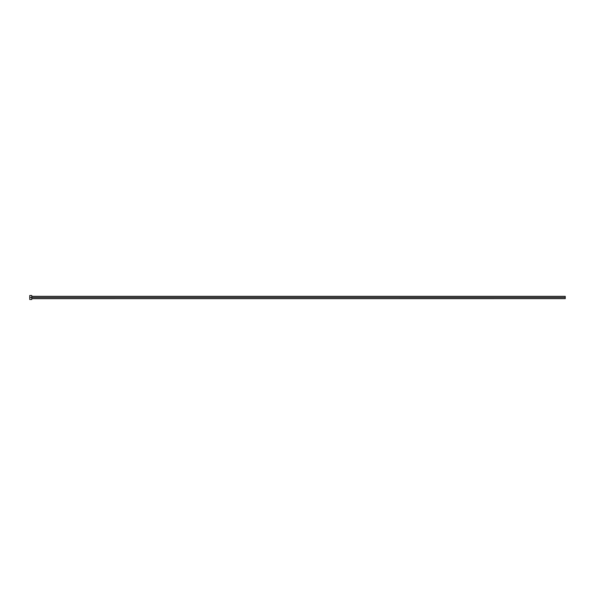 <?xml version="1.0" encoding="UTF-8"?>
<svg xmlns="http://www.w3.org/2000/svg" width="595" height="595" viewBox="0 0 595 595"><rect width="100%" height="100%" fill="white"/><g stroke="black" fill="none" stroke-linecap="round" stroke-linejoin="round"><path stroke-width="0.45" stroke-dasharray="2.98 2.23" d="M31.758 297.5L565.25 297.5L565.25 298.668L565.25 297.5L31.758 297.5L31.758 299.508L31.758 297.5L29.75 297.5L31.758 297.5L31.758 295.492L31.758 297.5M29.75 299.508L29.75 295.492L29.75 299.508M565.25 296.332L565.25 297.5L565.25 296.332"/><path stroke-width="0.89" d="M29.75 299.508L29.75 295.492L29.75 297.5L565.25 297.5L565.25 298.645L565.25 297.5L29.75 297.5L29.75 299.508L31.758 299.508L31.758 295.492L31.758 299.508M565.25 297.5L565.25 296.332L565.25 297.5M565.25 298.645L31.758 298.668M29.75 295.492L31.758 295.492M31.758 296.332L565.25 296.332"/></g></svg>
